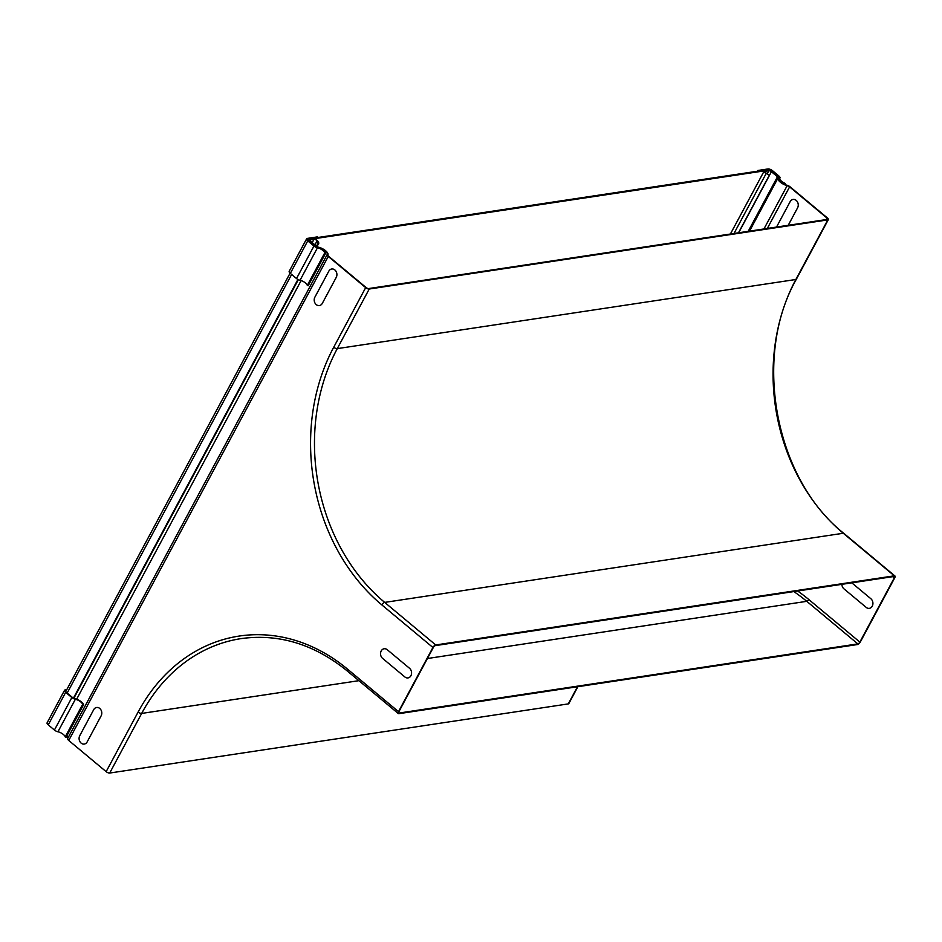 <?xml version="1.0" encoding="UTF-8"?>
<svg xmlns="http://www.w3.org/2000/svg" width="942" height="942" viewBox="0 0 942 942"><rect width="100%" height="100%" fill="white"/><g stroke="black" fill="none" stroke-linecap="round" stroke-linejoin="round"><path stroke-width="1.41" d="M79.752 735.69L93.705 709.679A5.346 4.357 81.4 0 1 99.734 708.431A5.346 4.357 81.4 0 1 101.124 715.861L87.182 741.872A5.346 4.357 81.4 0 1 81.142 743.12A5.346 4.357 81.4 0 1 79.752 735.69M788.218 225.303L797.591 207.817A5.346 4.357 -98.6 0 0 796.202 200.387A5.346 4.357 -98.6 0 0 790.161 201.623L776.526 227.069M328.817 271.178L314.875 297.189A5.346 4.357 -98.6 0 0 316.265 304.619A5.346 4.357 -98.6 0 0 322.305 303.383L336.247 277.372A5.346 4.357 -98.6 0 0 334.857 269.942A5.346 4.357 -98.6 0 0 328.817 271.178M851.803 582.839L870.867 598.735A5.346 4.357 81.4 0 1 872.257 606.165A5.346 4.357 81.4 0 1 866.216 607.402L843.938 588.832A5.346 4.357 81.4 0 1 841.889 584.334M404.872 676.957L382.593 658.376A5.346 4.357 81.4 0 1 381.204 650.946A5.346 4.357 81.4 0 1 387.244 649.709L409.523 668.278A5.346 4.357 81.4 0 1 410.912 675.72A5.346 4.357 81.4 0 1 404.872 676.957M66.752 689.685L65.222 689.909A3.674 1.437 28.2 0 0 64.539 690.309A3.674 1.437 28.2 0 0 65.669 692.358L71.863 697.527A3.674 1.437 28.2 0 0 75.372 699.27A5.652 2.214 -151.8 0 1 82.625 704.404L83.532 704.746A6.688 2.626 28.2 0 0 79.846 700.766A6.688 2.626 28.2 0 0 73.759 698.54L66.234 692.276A2.579 1.013 -151.8 0 1 65.375 690.78A2.579 1.013 -151.8 0 1 65.916 690.498L66.352 690.427M83.532 704.746L66.093 737.256L65.198 736.915A5.652 2.214 28.2 0 0 57.933 731.781A3.674 1.437 -151.8 0 1 54.424 730.038L48.23 724.869A3.674 1.437 -151.8 0 1 47.1 722.82L64.539 690.309M65.916 690.498L65.445 691.381M82.625 704.404L65.198 736.915M308.858 238.868L308.01 238.985A2.579 1.013 28.2 0 0 307.469 239.268A2.579 1.013 28.2 0 0 308.34 240.775L315.853 247.04A6.688 2.626 -151.8 0 1 321.94 249.265A6.688 2.626 -151.8 0 1 325.626 253.245L324.719 252.903A5.652 2.214 28.2 0 0 317.466 247.77A3.674 1.437 -151.8 0 1 313.957 246.027L307.763 240.858A3.674 1.437 -151.8 0 1 306.633 238.797A3.674 1.437 -151.8 0 1 307.316 238.408L317.525 236.866L318.219 237.443M306.633 238.797L289.194 271.32A3.674 1.437 28.2 0 0 290.324 273.368L296.518 278.538A3.674 1.437 28.2 0 0 300.039 280.28A5.652 2.214 -151.8 0 1 307.292 285.414L308.187 285.756L325.626 253.245M307.539 239.88L308.01 238.985M307.292 285.414L324.719 252.903M771.91 171.138L779.576 177.131A6.688 2.626 28.2 0 0 778.999 177.649A6.688 2.626 28.2 0 0 785.393 183.925L785.322 183.455A5.652 2.214 -151.8 0 1 779.87 178.132A5.652 2.214 -151.8 0 1 779.929 178.05A3.674 1.437 28.2 0 0 779.952 177.991A3.674 1.437 28.2 0 0 778.822 175.942L772.628 170.773A3.674 1.437 28.2 0 0 767.966 168.959L757.757 170.502L758.451 171.079M785.039 184.608L785.393 183.925M757.356 171.244L757.757 170.502M767.824 169.666L768.66 169.548A2.579 1.013 -151.8 0 1 772.051 170.855M738.469 232.804L769.39 175.13L766.176 173.469A2.802 1.095 -151.8 0 1 764.115 171.126A2.802 1.095 -151.8 0 1 764.645 170.82L768.319 170.266A2.802 1.095 -151.8 0 1 771.875 171.656L777.927 176.696A2.802 1.095 -151.8 0 1 778.787 178.262A2.802 1.095 -151.8 0 1 778.775 178.297A6.688 2.626 28.2 0 0 778.728 178.368A6.688 2.626 28.2 0 0 780.765 182.077A6.688 2.626 28.2 0 0 786.888 185.197A3.474 1.366 -151.8 0 1 790.067 186.822L827.476 218.014A2.802 1.095 -151.8 0 1 828.348 219.58A2.802 1.095 -151.8 0 1 827.818 219.886L369.24 289.017A2.802 1.095 28.2 0 1 365.673 287.64L328.263 256.436L68.731 740.459L106.152 771.651A2.802 1.095 28.2 0 0 109.708 773.041L568.285 703.898A2.802 1.095 -151.8 0 0 568.815 703.603L577.882 686.694M860.305 642.02L894.712 577.858A2.802 1.201 129.8 0 0 894.9 575.951A2.802 1.201 129.8 0 0 894.323 575.821L435.734 644.964A2.802 1.201 129.8 0 0 432.908 647.484L398.501 711.646A2.802 1.201 129.8 0 0 398.313 713.553A2.802 1.201 129.8 0 0 398.89 713.671L857.479 644.54A2.802 1.201 129.8 0 0 860.305 642.02M778.339 177.084L772.369 171.491A3.674 1.437 28.2 0 0 767.706 169.678L308.976 238.844A3.674 1.437 28.2 0 0 308.281 239.233A3.674 1.437 28.2 0 0 309.412 241.293L316.182 246.368L309.918 241.14A2.579 1.013 -151.8 0 1 309.129 239.704A2.579 1.013 -151.8 0 1 309.741 239.409L313.415 238.856A2.802 1.095 28.2 0 1 317.737 241.081L318.879 243.06L318.196 242.883L317.054 240.905A2.002 0.789 -151.8 0 0 313.969 239.315L310.295 239.869A2.002 0.789 -151.8 0 0 309.918 240.08A2.002 0.789 -151.8 0 0 310.53 241.199L316.583 246.239A2.002 0.789 -151.8 0 0 318.478 247.193A7.489 2.932 28.2 0 1 325.473 250.631A7.489 2.932 28.2 0 1 327.898 254.882A2.673 1.048 -151.8 0 0 328.723 256.365L366.132 287.569A2.002 0.789 -151.8 0 0 368.675 288.558L827.264 219.415A2.002 0.789 28.2 0 0 827.641 219.203A2.002 0.789 28.2 0 0 827.017 218.085L789.608 186.881A2.673 1.048 28.2 0 0 787.171 185.645A7.489 2.932 -151.8 0 1 780.306 182.147A7.489 2.932 -151.8 0 1 778.021 177.979A7.489 2.932 -151.8 0 1 778.068 177.908A2.002 0.789 28.2 0 0 778.08 177.885A2.002 0.789 28.2 0 0 777.468 176.766L771.416 171.727A2.002 0.789 28.2 0 0 768.872 170.738L765.198 171.291A2.002 0.789 28.2 0 0 764.822 171.503A2.002 0.789 28.2 0 0 766.293 173.175L769.39 175.13M859.846 642.091A2.002 0.86 -50.2 0 1 857.832 643.892L399.243 713.023A2.002 0.86 -50.2 0 1 398.831 712.941A2.002 0.86 -50.2 0 1 398.961 711.575L433.367 647.413A2.002 0.86 -50.2 0 1 435.392 645.611L893.97 576.48A2.002 0.86 -50.2 0 1 894.382 576.563A2.002 0.86 -50.2 0 1 894.252 577.929L859.846 642.091L808.801 599.524A2.002 0.86 129.8 0 1 806.776 601.326L857.832 643.892M66.776 735.973A6.688 2.626 -151.8 0 1 67.659 738.528A3.474 1.366 28.2 0 0 68.731 740.459M778.563 176.66L771.722 171.526A2.579 1.013 -151.8 0 0 768.331 170.278L309.741 239.409A2.802 1.095 28.2 0 0 309.212 239.704A2.802 1.095 28.2 0 0 310.071 241.27L316.123 246.309A2.802 1.095 28.2 0 0 318.785 247.64A6.688 2.626 -151.8 0 1 325.014 250.713A6.688 2.626 -151.8 0 1 327.192 254.505A3.474 1.366 28.2 0 0 328.263 256.436M318.196 242.883L316.453 246.133M318.879 243.06L316.995 246.557M297.907 279.468L73.37 698.222M73.735 698.528L298.32 279.68M315.829 247.028L316.182 246.368M65.669 692.358L48.23 724.869M71.863 697.527L54.424 730.038M75.372 699.27L57.933 731.781M290.324 273.368L307.763 240.858M296.518 278.538L313.957 246.027M300.039 280.28L317.466 247.77M733.995 233.475L766.176 173.469M577.481 686.753L568.285 703.898M797.639 590.999A185.409 151.05 81.4 0 1 808.801 599.524M793.823 591.576A183.407 149.413 81.4 0 1 806.776 601.326L427.409 658.517M764.857 171.927L765.198 171.291M767.294 173.693L768.872 170.738M738.681 232.768L771.416 171.727M748.207 231.332L777.468 176.766M778.021 177.979L749.526 231.131L777.986 178.062M763.938 228.965L787.171 185.645M789.608 186.881L767.318 228.459M892.733 576.657L894.252 577.929M826.216 219.568L827.017 218.085M827.818 219.886L795.86 279.491A182.607 148.754 -98.6 0 0 843.267 533.254L384.689 602.397A182.607 148.754 -98.6 0 1 337.271 348.622L795.86 279.491A2.802 1.095 28.2 0 0 796.379 279.185C752.105 356.841 775.078 479.113 843.844 533.372A2.802 1.201 129.8 0 0 843.267 533.254L894.323 575.821M369.24 289.017L337.271 348.622A2.802 1.095 -151.8 0 1 333.715 347.245A185.409 151.05 -98.6 0 0 381.851 604.917A2.802 1.201 -50.2 0 1 384.689 602.397L435.734 644.964M109.708 773.041L141.665 713.424L358.89 680.677M106.152 771.651L138.109 712.046A2.802 1.095 -151.8 0 0 141.665 713.424A182.607 148.754 81.4 0 1 241.234 638.594C279.02 633.46 314.357 644.257 347.268 670.987L398.313 713.553M333.715 347.245L365.673 287.64M381.851 604.917L432.908 647.484M317.054 240.905L314.934 244.873M313.969 239.315L312.214 242.6M310.295 239.869L309.953 240.516M138.109 712.046A185.409 151.05 81.4 0 1 347.457 669.079L398.501 711.646M347.457 669.079A2.802 1.201 129.8 0 0 347.268 670.987M327.192 254.505L67.659 738.528M301.122 280.575L76.667 699.188M67.176 693.053L291.631 274.452M730.391 234.016L764.115 171.126M843.844 533.372L894.9 575.951M796.379 279.185L828.348 219.58M308.281 239.233L307.763 240.21M290.089 273.168L65.669 691.711"/></g></svg>
